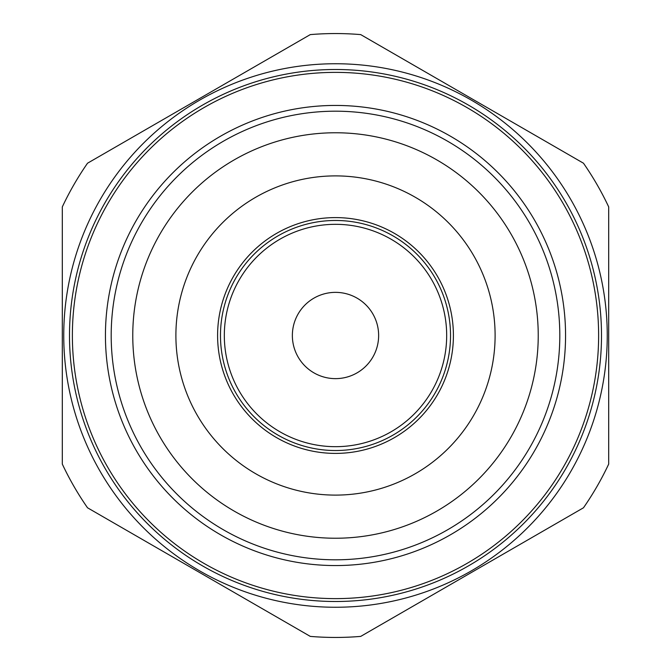 <?xml version="1.0" encoding="UTF-8"?>
<svg xmlns="http://www.w3.org/2000/svg" width="671" height="671" viewBox="0 0 671 671"><rect width="100%" height="100%" fill="white"/><g stroke="black" fill="none" stroke-linecap="round" stroke-linejoin="round"><path stroke-width="1.01" d="M360.721 34.607A301.95 301.95 0 0 0 310.279 34.607L87.524 163.212A301.95 301.95 0 0 0 62.311 206.894L62.311 464.106A301.95 301.95 0 0 0 87.524 507.788L310.279 636.393A301.95 301.95 0 0 0 360.721 636.393L583.476 507.788A301.95 301.95 0 0 0 608.689 464.106L608.689 206.894A301.95 301.95 0 0 0 583.476 163.212L360.721 34.607M335.5 601.501A266.001 266.001 0 0 1 69.499 335.5A266.001 266.001 0 0 1 335.5 69.499A266.001 266.001 0 0 1 601.501 335.5A266.001 266.001 0 0 1 335.5 601.501A266.001 266.001 0 0 1 69.499 335.5A266.001 266.001 0 0 1 335.5 69.499M335.5 111.193A224.307 224.307 0 0 0 111.193 335.5A224.307 224.307 0 0 0 335.5 559.807A224.307 224.307 0 0 0 559.807 335.5A224.307 224.307 0 0 0 335.5 111.193M335.5 132.766A202.734 202.734 0 0 0 132.766 335.5A202.734 202.734 0 0 0 335.5 538.234A202.734 202.734 0 0 0 538.234 335.5A202.734 202.734 0 0 0 335.5 132.766A202.734 202.734 0 0 0 132.766 335.5A202.734 202.734 0 0 0 335.5 538.234A202.734 202.734 0 0 1 132.766 335.5A202.734 202.734 0 0 1 335.5 132.766M335.5 217.597A117.903 117.903 0 0 1 453.403 335.5A117.903 117.903 0 0 1 335.5 453.403A117.903 117.903 0 0 1 217.597 335.5A117.903 117.903 0 0 1 335.5 217.597M335.5 450.526A115.026 115.026 0 0 0 450.526 335.5A115.026 115.026 0 0 0 335.5 220.474A115.026 115.026 0 0 0 220.474 335.5A115.026 115.026 0 0 0 335.5 450.526M286.307 435.202A111.176 111.176 0 0 1 235.798 286.307A111.176 111.176 0 0 1 384.693 235.798A111.176 111.176 0 0 1 435.202 384.693A111.176 111.176 0 0 1 286.307 435.202M354.59 296.817A43.137 43.137 0 0 1 374.183 354.59A43.137 43.137 0 0 1 316.41 374.183A43.137 43.137 0 0 1 296.817 316.41A43.137 43.137 0 0 1 354.59 296.817M335.5 607.255A271.755 271.755 0 0 1 63.745 335.5A271.755 271.755 0 0 1 335.5 63.745A271.755 271.755 0 0 1 607.255 335.5A271.755 271.755 0 0 1 335.5 607.255M335.5 72.376A263.124 263.124 0 0 0 72.376 335.5A263.124 263.124 0 0 0 335.5 598.624A263.124 263.124 0 0 0 598.624 335.5A263.124 263.124 0 0 0 335.5 72.376M335.5 565.561A230.061 230.061 0 0 1 105.439 335.5A230.061 230.061 0 0 1 335.5 105.439A230.061 230.061 0 0 1 565.561 335.5A230.061 230.061 0 0 1 335.5 565.561M335.5 175.894A159.606 159.606 0 0 0 175.894 335.5A159.606 159.606 0 0 0 335.5 495.106A159.606 159.606 0 0 0 495.106 335.5A159.606 159.606 0 0 0 335.5 175.894"/></g></svg>
